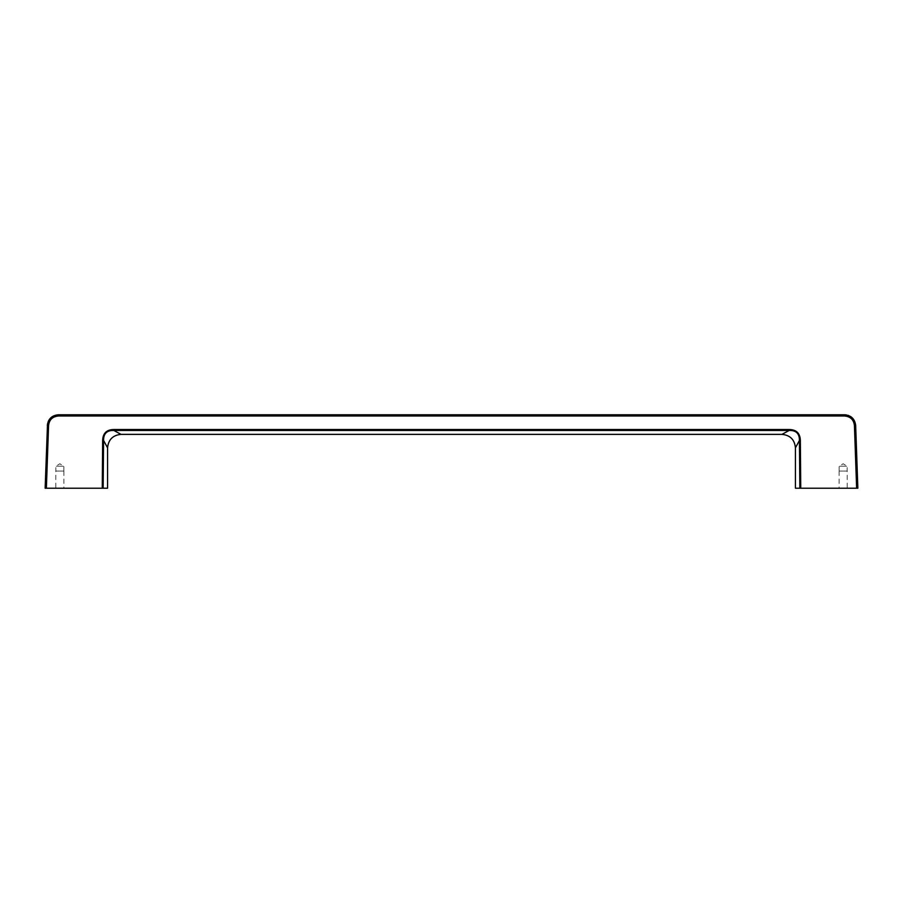 <?xml version="1.0" encoding="UTF-8"?>
<svg xmlns="http://www.w3.org/2000/svg" width="903" height="903" viewBox="0 0 903 903"><rect width="100%" height="100%" fill="white"/><g stroke="black" fill="none" stroke-linecap="round" stroke-linejoin="round"><path stroke-width="0.68" stroke-dasharray="4.51 3.39" d="M107.57 447.832L103.563 440.438L102.649 440.427L102.265 488.218L103.156 488.218L103.563 440.438C103.506 433.575 106.926 430.246 113.812 430.449L121.036 434.366M102.649 440.427C102.908 433.259 106.622 429.625 113.812 429.523L113.812 430.449L789.188 430.449C796.085 430.257 799.494 433.575 799.437 440.438L799.844 488.218L800.735 488.218L800.351 440.427C800.092 433.259 796.378 429.625 789.188 429.523L789.188 430.449L781.964 434.366M800.351 440.427L799.437 440.438L795.43 447.832M839.158 471.084L839.158 466.185L847.161 466.185L839.158 466.185L843.165 463.781L847.161 466.185L847.161 471.084L839.124 471.084L847.206 471.084L847.206 488.218L839.124 488.218L847.206 488.218M63.842 471.084L63.842 466.185L55.839 466.185L63.842 466.185L59.835 463.781L55.839 466.185L55.839 471.084L63.876 471.084L55.794 471.084L55.794 488.218L63.876 488.218L55.794 488.218M63.876 471.084L63.876 488.218M800.735 488.218L857.85 488.218L855.401 423.405M855.389 423.36L854.723 421.34M854.712 421.329L853.595 419.364M853.583 419.353L852.376 417.942M852.308 417.886L851.416 417.107M850.479 416.452L848.764 415.583M848.052 415.324L846.246 414.895M46.369 488.218L48.57 425.448L47.34 425.415L45.15 488.218L102.265 488.218M799.844 488.218L795.43 488.218M839.124 471.084L839.124 488.218M103.156 488.218L107.57 488.218M844.644 414.782L58.356 414.782L58.356 415.99L844.644 415.99L844.644 414.782M47.52 423.812L47.814 422.593M47.825 422.548L48.265 421.374M49.417 419.364L50.15 418.439M52.216 416.644L58.356 414.782M855.66 425.415L854.43 425.302M853.866 422.469L853.595 421.803M853.414 421.43L852.613 420.087M851.924 419.24L848.301 416.701M847.691 416.475L845.637 416.046M845.626 416.046L844.644 415.99M789.188 429.523L113.812 429.523M48.57 425.336L49.134 422.48M49.146 422.457L49.405 421.803M49.586 421.419L51.55 418.744M52.058 418.292L53.74 417.152M56.968 416.091L58.356 415.99M854.43 425.448L856.631 488.218"/><path stroke-width="1.35" d="M781.964 434.366C790.148 435.167 794.629 439.648 795.43 447.832L799.437 440.438C799.494 433.575 796.085 430.257 789.188 430.449L781.964 434.366L121.036 434.366L113.812 430.449C106.926 430.246 103.506 433.575 103.563 440.438L103.156 488.218L102.265 488.218L102.649 440.427L103.563 440.438L107.57 447.832L107.57 488.218L103.156 488.218M795.43 447.832L795.43 488.218L799.844 488.218L799.437 440.438L800.351 440.427C800.092 433.259 796.378 429.625 789.188 429.523L789.188 430.449L113.812 430.449L113.812 429.523C106.622 429.625 102.908 433.259 102.649 440.427M851.416 417.107L850.479 416.452M848.764 415.583L848.052 415.324M846.246 414.895L844.644 414.782L844.644 415.99L58.356 415.99L58.356 414.782L844.644 414.782C851.168 415.38 854.836 418.924 855.66 425.415L857.85 488.218L799.844 488.218M102.265 488.218L45.15 488.218L47.52 423.812M800.351 440.427L800.735 488.218M48.265 421.374L49.417 419.364M50.15 418.439L52.216 416.644M58.356 414.782C51.843 415.38 48.175 418.924 47.34 425.415L48.57 425.336M789.188 429.523L113.812 429.523M854.43 425.302L854.294 424.105M854.193 423.62L853.866 422.469M852.613 420.087L851.924 419.24M848.301 416.701L847.68 416.475M856.631 488.218L854.43 425.448L855.66 425.415M46.369 488.218L48.57 425.448C49.304 419.681 52.566 416.531 58.356 415.99M53.74 417.152L56.968 416.091M854.43 425.448C853.696 419.681 850.434 416.531 844.644 415.99M121.036 434.366C112.852 435.167 108.371 439.648 107.57 447.832"/></g></svg>
